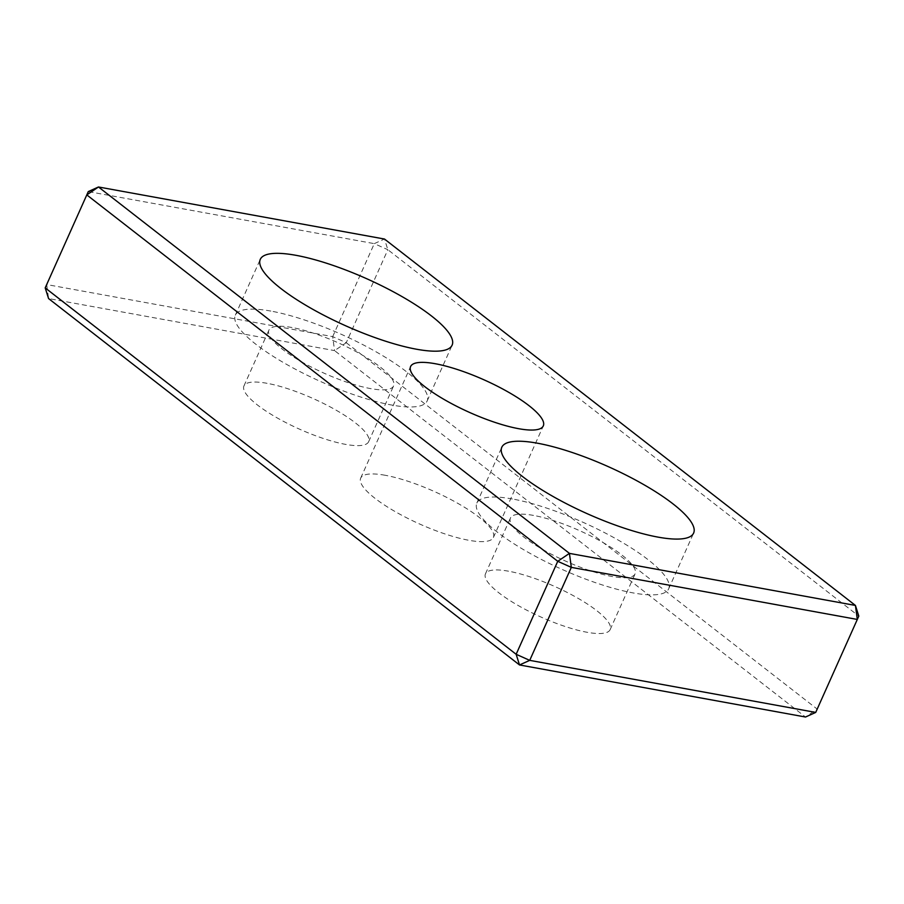 <?xml version="1.0" encoding="UTF-8"?>
<svg xmlns="http://www.w3.org/2000/svg" width="904" height="904" viewBox="0 0 904 904"><rect width="100%" height="100%" fill="white"/><g stroke="black" fill="none" stroke-linecap="round" stroke-linejoin="round"><path stroke-width="0.68" stroke-dasharray="4.52 3.39" d="M512.376 498.974A105.067 25.775 24.1 0 0 476.849 503.042A105.067 25.775 24.1 0 0 562.231 569.475A105.067 25.775 24.1 0 0 668.666 588.854A105.067 25.775 24.1 0 0 619.183 540.626A105.067 25.775 24.1 0 0 512.376 498.974M533.507 515.416A68.297 16.758 24.1 0 0 510.41 518.06A68.297 16.758 24.1 0 0 565.915 561.248A68.297 16.758 24.1 0 0 635.105 573.837A68.297 16.758 24.1 0 0 602.934 542.49A68.297 16.758 24.1 0 0 533.507 515.416M508.556 571.204A68.297 16.758 24.1 0 0 485.459 573.848A68.297 16.758 24.1 0 0 540.965 617.036A68.297 16.758 24.1 0 0 610.144 629.625A68.297 16.758 24.1 0 0 577.984 598.279A68.297 16.758 24.1 0 0 508.556 571.204M815.713 712.42L817.205 709.098L805.52 717.019L334.57 350.616L346.255 342.695L332.683 336.627L334.57 350.616L48.567 298.557L46.692 284.557L45.2 287.89M346.255 342.695L817.205 709.098L858.8 616.11L387.85 249.707L384.482 239.04L374.279 243.639L387.85 249.707L346.255 342.695M332.683 336.627L374.279 243.639L88.287 191.58L46.692 284.557L332.683 336.627M385.273 475.289A72.682 17.831 24.1 0 0 360.696 478.114A72.682 17.831 24.1 0 0 419.761 524.06A72.682 17.831 24.1 0 0 493.392 537.473A72.682 17.831 24.1 0 0 459.164 504.116A72.682 17.831 24.1 0 0 385.273 475.289M267.042 383.307A68.297 16.758 24.1 0 0 243.944 385.951A68.297 16.758 24.1 0 0 299.45 429.129A68.297 16.758 24.1 0 0 368.629 441.728A68.297 16.758 24.1 0 0 336.469 410.382A68.297 16.758 24.1 0 0 267.042 383.307M270.861 311.078A105.067 25.775 24.1 0 0 235.334 315.146A105.067 25.775 24.1 0 0 320.717 381.578A105.067 25.775 24.1 0 0 427.151 400.958A105.067 25.775 24.1 0 0 377.669 352.729A105.067 25.775 24.1 0 0 270.861 311.078M291.992 327.519A68.297 16.758 24.1 0 0 268.895 330.163A68.297 16.758 24.1 0 0 324.4 373.341A68.297 16.758 24.1 0 0 393.59 385.94A68.297 16.758 24.1 0 0 361.419 354.594A68.297 16.758 24.1 0 0 291.992 327.519M668.666 588.854L693.628 533.066M476.849 503.042L501.799 447.254M610.144 629.625L635.105 573.837M485.459 573.848L510.41 518.06M427.151 400.958L452.113 345.17M235.334 315.146L260.284 259.358M368.629 441.728L393.59 385.94M243.944 385.951L268.895 330.163M493.392 537.473L543.304 425.886M360.696 478.114L410.608 366.527"/><path stroke-width="1.36" d="M537.338 443.186A105.067 25.775 -155.9 0 1 644.145 484.838A105.067 25.775 -155.9 0 1 693.628 533.066A105.067 25.775 -155.9 0 1 587.193 513.687A105.067 25.775 -155.9 0 1 501.799 447.254A105.067 25.775 -155.9 0 1 537.338 443.186M45.2 287.89L88.287 191.58L98.48 186.981L86.795 194.902L557.745 561.305L516.15 654.293L45.2 287.89L48.567 298.557L519.517 664.96L805.52 717.019L815.713 712.42L529.721 660.361L519.517 664.96L516.15 654.293L529.721 660.361L571.317 567.373L557.745 561.305L569.43 553.384L571.317 567.373L857.308 619.443L855.433 605.443L858.8 616.11L815.713 712.42M855.433 605.443L569.43 553.384L98.48 186.981L384.482 239.04L855.433 605.443M435.186 363.713A72.682 17.831 -155.9 0 1 509.076 392.528A72.682 17.831 -155.9 0 1 543.304 425.886A72.682 17.831 -155.9 0 1 469.673 412.484A72.682 17.831 -155.9 0 1 410.608 366.527A72.682 17.831 -155.9 0 1 435.186 363.713M295.823 255.29A105.067 25.775 -155.9 0 1 402.63 296.941A105.067 25.775 -155.9 0 1 452.113 345.17A105.067 25.775 -155.9 0 1 345.678 325.79A105.067 25.775 -155.9 0 1 260.284 259.358A105.067 25.775 -155.9 0 1 295.823 255.29"/></g></svg>
